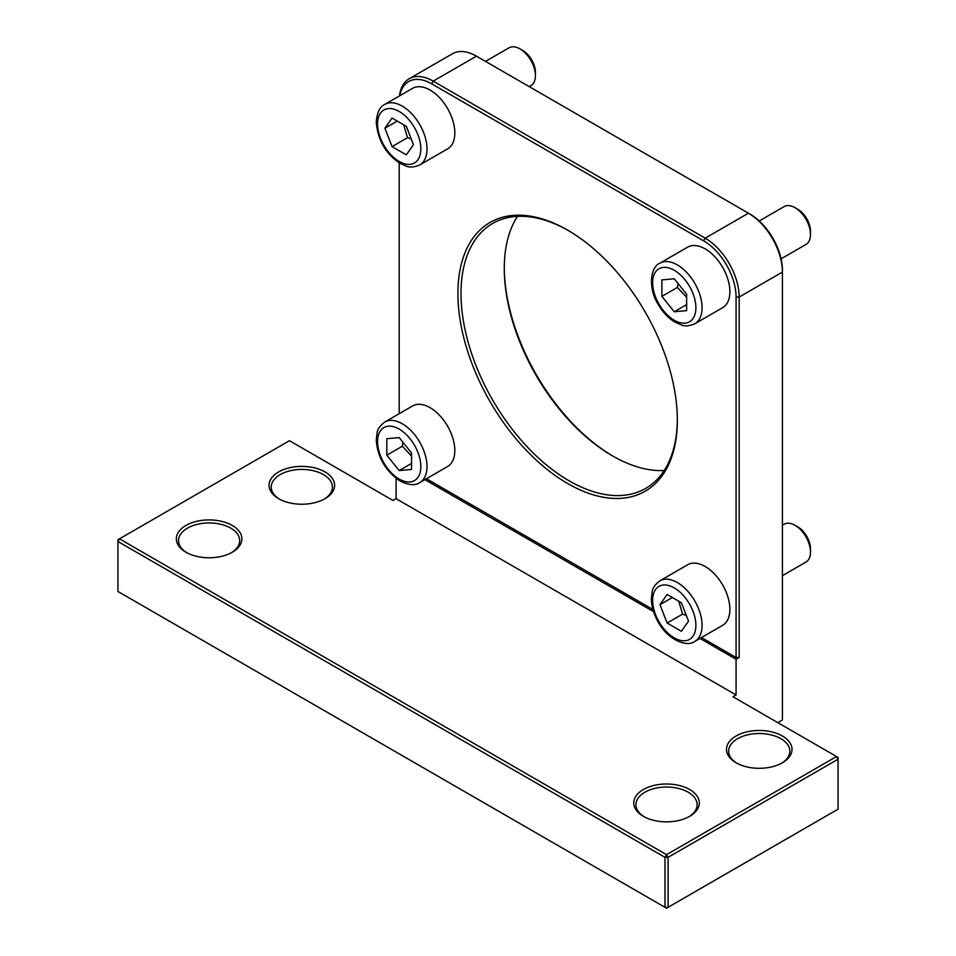 <?xml version="1.0" encoding="UTF-8"?>
<svg xmlns="http://www.w3.org/2000/svg" width="956" height="956" viewBox="0 0 956 956"><rect width="100%" height="100%" fill="white"/><g stroke="black" fill="none" stroke-linecap="round" stroke-linejoin="round"><path stroke-width="1.43" d="M485.505 61.387L509.046 47.8A21.857 12.619 60 0 1 519.968 48.887L519.968 48.887A21.857 12.619 60 0 1 535.42 75.644A21.857 12.619 60 0 1 530.903 85.658L529.218 86.626M535.42 75.644L535.42 72.369A17.829 10.301 -120 0 0 522.812 50.525L519.968 48.887M406.324 154.86L392.056 146.615L384.91 128.212L392.056 118.066L406.324 126.3L413.458 144.703L406.324 154.86M384.802 104.395L412.61 88.334A34.966 20.184 60 0 1 430.092 90.067A34.966 20.184 60 0 1 452.941 120.874A34.966 20.184 60 0 1 447.575 148.897L419.768 164.958A34.966 20.184 -120 0 0 425.121 136.935A34.966 20.184 -120 0 0 402.285 106.128A34.966 20.184 -120 0 0 384.802 104.395C379.831 106.63 376.999 112.557 376.27 122.189C377.751 139.923 385.603 153.617 399.823 163.285L406.372 166.153C409.706 167.647 414.175 167.252 419.768 164.958M403.671 124.77L407.507 137.688L411.259 139.026M407.507 137.688L392.056 146.615M384.91 128.212L397.278 121.077M759.231 220.979L784.111 206.604A21.857 12.619 60 0 1 795.034 207.691A21.857 12.619 60 0 1 810.485 234.459A21.857 12.619 60 0 1 805.968 244.461L781.076 258.825M810.485 234.459L810.485 231.173A17.829 10.301 -120 0 0 797.878 209.328L795.034 207.691M661.887 296.372L661.887 279.893L674.255 278.782L686.623 294.161L686.623 310.64L674.255 311.752L661.887 296.372L677.35 287.445L686.623 297.22M687.675 247.138A34.966 20.184 60 0 1 714.622 256.507A34.966 20.184 60 0 1 729.882 291.7A34.966 20.184 60 0 1 722.64 307.701L694.833 323.761A34.966 20.184 -120 0 0 702.074 307.76A34.966 20.184 -120 0 0 677.35 264.932A34.966 20.184 -120 0 0 659.867 263.199L687.675 247.138M686.623 304.617L674.255 311.752M678.067 283.526L677.35 287.445M782.426 525.202L784.111 524.223A21.857 12.619 60 0 1 795.034 525.31L795.034 525.31A21.857 12.619 60 0 1 810.485 552.078A21.857 12.619 60 0 1 805.968 562.08L782.426 575.667M810.485 552.078L810.485 548.792A17.829 10.301 -120 0 0 797.878 526.947L795.034 525.31L797.878 526.947M667.121 594.489L681.389 602.734L688.535 621.125L681.389 631.283L667.121 623.037L659.975 604.646L667.121 594.489M659.867 580.818L687.675 564.757A34.966 20.184 60 0 1 705.158 566.49A34.966 20.184 60 0 1 728.006 597.309A34.966 20.184 60 0 1 722.64 625.32L694.833 641.38A34.966 20.184 -120 0 0 702.074 625.379A34.966 20.184 -120 0 0 677.35 582.551A34.966 20.184 -120 0 0 659.867 580.818C655.087 584.51 652.506 588.179 652.123 591.824L651.347 598.934C651.514 606.534 653.785 614.218 658.17 621.962C667.109 639.289 686.767 647.786 694.833 641.38M678.736 601.205L682.572 614.122L667.121 623.037M672.343 597.512L659.975 604.646M682.572 614.122L686.324 615.461M411.546 452.977L411.546 469.456L399.19 470.567L386.822 455.187L386.822 438.696L399.19 437.597L411.546 452.977M384.802 422.014L412.61 405.953A34.966 20.184 60 0 1 439.557 415.322A34.966 20.184 60 0 1 454.817 450.515A34.966 20.184 60 0 1 447.575 466.516L419.768 482.577A34.966 20.184 -120 0 0 427.009 466.564A34.966 20.184 -120 0 0 411.737 431.383A34.966 20.184 -120 0 0 384.802 422.014C380.01 425.707 377.441 429.375 377.058 433.008L376.282 440.119C377.536 457.267 385.471 470.914 400.098 481.059C408.798 485.254 415.346 485.756 419.768 482.577M399.19 470.567L411.546 463.421M403.002 442.341L402.285 446.261L386.822 455.187M402.285 446.261L411.546 456.036M399.19 413.709L399.19 162.902M399.787 95.731A45.888 26.493 60 0 1 431.646 83.817L703.616 240.84A45.888 26.493 60 0 1 736.072 297.053L736.072 657.501L739.155 657.501L739.155 297.053A48.075 27.76 -120 0 0 705.158 238.164L433.188 81.141A48.075 27.76 -120 0 0 409.144 78.762A48.075 27.76 -120 0 0 399.465 95.923M736.072 657.501L701.489 637.533M652.912 609.486L426.424 478.729M677.35 420.174A155.159 89.589 -120 0 0 567.625 230.133A155.159 89.589 -120 0 0 457.912 293.48A155.159 89.589 -120 0 0 567.625 483.521A155.159 89.589 -120 0 0 677.35 420.174M677.338 419.278A152.984 88.322 60 0 1 645.659 488.42A152.984 88.322 60 0 1 527.772 447.432A152.984 88.322 60 0 1 461.007 293.48A152.984 88.322 60 0 1 492.687 223.453A152.984 88.322 60 0 1 568.402 230.587M517.447 216.379A152.984 88.322 -120 0 0 504.266 268.505A152.984 88.322 -120 0 0 612.438 455.857A152.984 88.322 -120 0 0 664.169 470.519M739.155 657.501L736.072 659.282L699.947 638.429M653.569 611.649L424.882 479.625M409.144 78.762L452.415 53.775A48.075 27.76 60 0 1 476.458 56.165L748.428 213.188A48.075 27.76 60 0 1 782.426 272.066L782.426 270.285A45.888 26.493 -120 0 0 749.97 214.072L748.428 213.188L749.97 214.072L748.428 213.188L705.158 238.164L703.616 240.84M736.072 297.053L739.155 297.053L782.426 272.066L782.426 719.952L777.79 722.628M613.214 456.299A155.159 89.589 60 0 1 504.278 267.62M668.077 907.304L666.523 908.2L664.982 907.304L668.077 907.304L668.077 857.341L664.982 857.341L666.523 854.664L668.077 857.341L838.053 759.207L836.512 756.531L838.053 757.427L838.053 809.17L668.077 907.304M664.982 907.304L117.947 591.477L117.947 539.734L119.488 538.837L117.947 541.514L664.982 857.341L664.982 907.304M396.095 498.685L736.072 694.964L732.977 696.757L836.512 756.531L666.523 854.664L119.488 538.837L289.477 440.692L393.012 500.478L396.095 498.685L396.095 478.382M643.352 816.305A32.779 18.929 0 0 0 689.706 816.305A32.779 18.929 0 0 0 689.706 789.537A32.779 18.929 0 0 0 643.352 789.537A32.779 18.929 0 0 0 643.352 816.305L643.352 816.305M185.93 552.221A32.779 18.929 0 0 0 232.296 552.221A32.779 18.929 0 0 0 232.296 525.453A32.779 18.929 0 0 0 185.93 525.453A32.779 18.929 0 0 0 185.93 552.221L185.93 552.221M278.65 498.685A32.779 18.929 0 0 0 325.016 498.685A32.779 18.929 0 0 0 325.016 471.929A32.779 18.929 0 0 0 278.65 471.929A32.779 18.929 0 0 0 278.65 498.685L278.65 498.685M736.072 762.769A32.779 18.929 0 0 0 782.426 762.769A32.779 18.929 0 0 0 782.426 736.012A32.779 18.929 0 0 0 736.072 736.012A32.779 18.929 0 0 0 736.072 762.769L736.072 762.769M644.153 816.747A30.592 17.662 180 0 1 635.931 804.701A30.592 17.662 180 0 1 654.824 788.389A30.592 17.662 180 0 1 688.165 792.213A30.592 17.662 180 0 1 697.127 804.701A30.592 17.662 180 0 1 688.906 816.747M736.861 763.223A30.592 17.662 180 0 1 728.651 751.177A30.592 17.662 180 0 1 747.544 734.853A30.592 17.662 180 0 1 780.885 738.689A30.592 17.662 180 0 1 789.847 751.177A30.592 17.662 180 0 1 781.626 763.223M186.731 552.664A30.592 17.662 180 0 1 178.521 540.618A30.592 17.662 180 0 1 197.402 524.306A30.592 17.662 180 0 1 230.755 528.13A30.592 17.662 180 0 1 239.705 540.618A30.592 17.662 180 0 1 231.495 552.664M279.451 499.14A30.592 17.662 180 0 1 271.241 487.094A30.592 17.662 180 0 1 290.122 470.77A30.592 17.662 180 0 1 323.463 474.606A30.592 17.662 180 0 1 332.425 487.094A30.592 17.662 180 0 1 324.215 499.14M736.072 694.964L736.072 659.282M377.56 123.969A30.592 17.662 60 0 1 399.19 111.482A30.592 17.662 60 0 1 420.819 148.945A30.592 17.662 60 0 1 399.19 161.445A30.592 17.662 60 0 1 377.56 123.969M674.255 270.285A30.592 17.662 60 0 1 695.884 307.76A30.592 17.662 60 0 1 674.255 320.248A30.592 17.662 60 0 1 652.625 282.773A30.592 17.662 60 0 1 674.255 270.285M695.884 625.379A30.592 17.662 60 0 1 674.255 637.867A30.592 17.662 60 0 1 652.625 600.392A30.592 17.662 60 0 1 674.255 587.904A30.592 17.662 60 0 1 695.884 625.379M399.19 479.064A30.592 17.662 60 0 1 377.56 441.588A30.592 17.662 60 0 1 399.19 429.101A30.592 17.662 60 0 1 420.819 466.564A30.592 17.662 60 0 1 399.19 479.064M431.646 83.817L433.188 81.141L476.458 56.165M694.833 323.761C689.24 326.056 684.771 326.462 681.437 324.968L674.888 322.088C668.375 318.133 662.867 312.325 658.349 304.653C647.81 288.246 650.295 266.975 659.867 263.199"/></g></svg>
